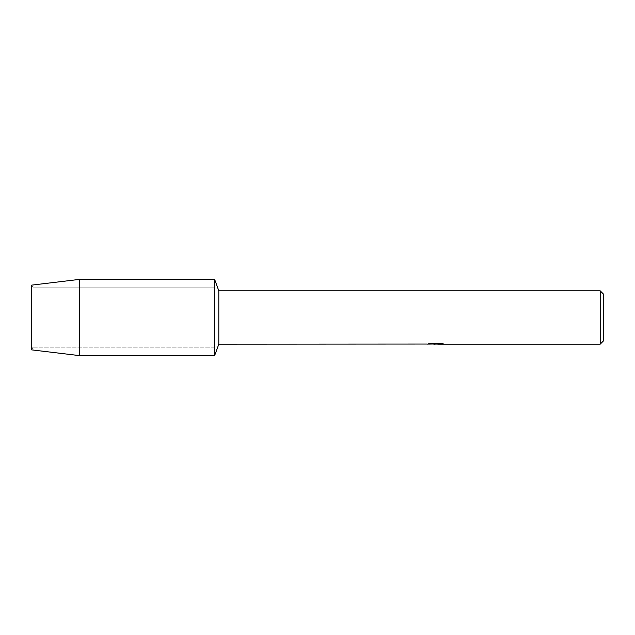 <?xml version="1.0" encoding="UTF-8"?>
<svg xmlns="http://www.w3.org/2000/svg" width="635" height="635" viewBox="0 0 635 635"><rect width="100%" height="100%" fill="white"/><g stroke="black" fill="none" stroke-linecap="round" stroke-linejoin="round"><path stroke-width="0.48" stroke-dasharray="3.17 2.38" d="M32.964 347.147L31.75 349.885L31.75 285.115L32.964 287.853L214.63 287.853L214.63 347.147L32.964 347.147L32.964 287.853L32.964 347.147L31.75 349.885L31.75 285.115L32.964 287.853L32.964 347.147L32.964 287.853L214.63 287.853L214.63 347.147L214.63 287.853L214.63 347.147L32.964 347.147M435.602 343.916L441.539 343.511L441.539 343.924L437.769 344.091M441.539 343.924L435.832 344.091M437.769 344.17L441.539 344.003M442.833 343.726L440.484 343.122L431.014 343.202M436.189 343.686L427.061 344.091L430.578 343.122L434.094 344.091M431.014 343.122L428.808 343.686M430.578 343.122L427.061 344.091L428.577 344.091M433.102 344.091L430.578 343.202M603.25 293.878L603.25 341.122M600.202 290.83L600.202 344.17M218.813 290.83L218.813 344.17M214.63 279.4L214.63 355.6L214.63 279.4M79.375 279.4L79.375 355.6"/><path stroke-width="0.95" d="M427.228 344.051L218.813 344.17L214.63 355.6L79.375 355.6L31.75 349.885L31.75 285.115L79.375 279.4L214.63 279.4L218.813 290.83L600.202 290.83L603.25 293.878L603.25 341.122L600.202 344.17L437.769 344.17L442.833 343.726M218.813 344.17L218.813 290.83M214.63 355.6L214.63 279.4L214.63 355.6M435.832 344.091L433.102 344.091M435.229 344.17L434.094 344.17M600.202 344.17L600.202 290.83M427.228 344.122L436.189 343.757L428.514 343.757L431.014 343.202L440.484 343.202L443.23 343.829L437.682 344.154M428.577 344.091L435.602 343.995M428.808 343.686L436.189 343.757M79.375 355.6L79.375 279.4M31.75 349.885L31.75 285.115M435.3 344.091L437.682 344.091"/></g></svg>
